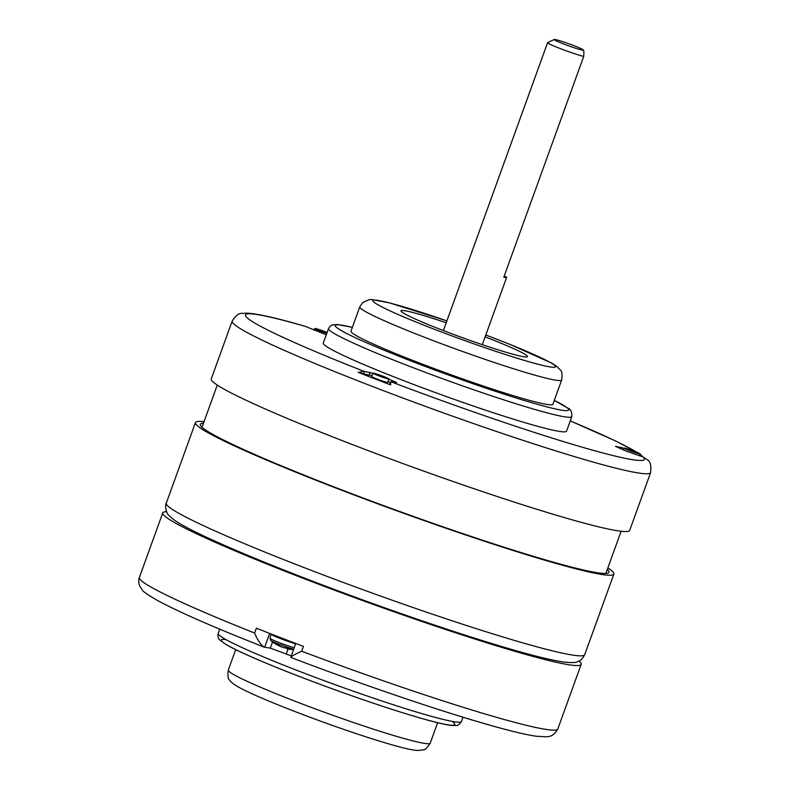 <?xml version="1.0" encoding="UTF-8"?>
<svg xmlns="http://www.w3.org/2000/svg" width="790" height="790" viewBox="0 0 790 790"><rect width="100%" height="100%" fill="white"/><g stroke="black" fill="none" stroke-linecap="round" stroke-linejoin="round"><path stroke-width="1.19" d="M326.803 333.37A8.542 0.553 -160.1 0 1 324.226 332.511A8.542 0.553 -160.1 0 1 314.776 328.512A8.542 0.553 -160.1 0 1 318.518 329.381A8.542 0.553 -160.1 0 1 327.119 332.481M293.633 649.183A13.795 0.899 -160.1 0 1 273.054 641.727A13.795 0.899 -160.1 0 1 270.733 640.473A38.809 38.809 0 0 0 275.878 644.176A38.72 30.761 114.8 0 0 278.307 645.46L278.613 645.43M376.208 373.877A8.542 0.553 -160.1 0 1 384.651 376.879A8.542 0.553 -160.1 0 1 388.937 378.953A8.542 0.553 -160.1 0 1 382.33 377.136A8.542 0.553 -160.1 0 1 372.88 373.147A8.542 0.553 -160.1 0 1 376.208 373.877M372.88 373.147L371.656 376.544A8.542 0.553 19.9 0 0 381.106 380.543A8.542 0.553 19.9 0 0 387.712 382.35L388.937 378.953M286.829 648.294L286.997 648.689A38.72 23.384 -72.9 0 0 287.619 648.837A38.72 23.384 -72.9 0 0 289.802 649.143A37.831 30.05 -65.2 0 1 285.881 647.938A38.72 23.384 107.1 0 1 283.077 647.484L281.141 646.763A38.72 30.761 -65.2 0 1 277.892 644.966A37.831 22.851 107.1 0 1 275.058 643.662A38.72 30.761 114.8 0 0 275.878 644.176M291.214 655.858L270.299 648.116L264.64 647.227A10.349 0.672 -160.1 0 1 264.285 647.158C260.73 644.837 257.51 640.127 254.627 633.037L256.385 628.178A222.504 14.418 19.9 0 0 303.439 646.378L301.681 651.227C294.561 654.456 290.977 656.53 290.918 657.458M628.04 449.046A8.542 0.553 -160.1 0 1 636.167 451.979A8.542 0.553 -160.1 0 1 640.117 453.914A8.542 0.553 -160.1 0 1 633.501 452.097A8.542 0.553 -160.1 0 1 624.061 448.108A8.542 0.553 -160.1 0 1 628.04 449.046M607.865 567.862A222.504 14.418 -160.1 0 1 613.879 574.054A222.504 14.418 -160.1 0 1 399.76 511.871A222.504 14.418 -160.1 0 1 195.446 422.581A222.504 14.418 -160.1 0 1 204.037 421.672M390.171 382.508L388.009 381.54M388.887 379.111L396.689 382.607L391.02 381.708A10.349 0.672 19.9 0 0 390.754 381.679L389.569 384.157A10.349 0.672 -160.1 0 0 390.665 384.898A218.998 14.19 -160.1 0 1 358.226 372.357L364.111 371.379A10.349 0.672 19.9 0 0 364.466 371.448L372.841 373.275M371.962 375.704L363.588 373.868A10.349 0.672 -160.1 0 1 358.226 372.357M370.135 372.337L369.256 374.766M326.29 334.792L306.313 326.784A10.349 0.672 19.9 0 0 305.681 326.497L304.989 326.26C276.895 318.064 257.55 313.689 246.964 313.146L242.293 313.383C239.163 312.939 235.795 315.516 232.181 321.105A222.504 14.418 -160.1 0 0 436.495 410.395A222.504 14.418 -160.1 0 0 650.614 472.578C651.394 465.794 650.377 461.567 647.543 459.889L643.317 457.055A212.155 13.746 -160.1 0 1 390.754 381.679L390.665 384.898M640.344 454.181L642.803 456.877M643.317 457.055A10.349 0.672 19.9 0 0 642.398 456.738L625.957 451.031L615.45 446.33L624.001 448.246M620.97 447.199L620.476 448.572M328.551 328.531A129.363 8.384 -160.1 0 0 447.338 380.444A129.363 8.384 -160.1 0 0 571.822 416.597L566.549 431.162A129.363 8.384 -160.1 0 1 442.064 395.01A129.363 8.384 -160.1 0 1 323.278 343.097L328.551 328.531L330.181 326.161L332.363 324.917L337.093 324.493L352.38 327.327M650.614 472.578L629.699 530.357A222.504 14.418 -160.1 0 1 415.579 468.174A222.504 14.418 -160.1 0 1 211.266 378.884L232.181 321.105M485.119 336.866A67.269 4.355 -160.1 0 1 526.525 355.342A67.269 4.355 -160.1 0 1 527.503 356.616A67.269 4.355 -160.1 0 1 462.762 337.824A67.269 4.355 -160.1 0 1 400.994 310.825A67.269 4.355 -160.1 0 1 446.202 322.784M359.776 306.885A107.371 6.952 -160.1 0 0 458.368 349.97A107.371 6.952 -160.1 0 0 561.69 379.98L552.901 404.253A107.371 6.952 -160.1 0 1 449.579 374.253A107.371 6.952 -160.1 0 1 350.987 331.168L359.776 306.885L362.689 302.55L369.058 299.677L371.794 299.538L389.658 302.935L446.883 320.878A97.022 6.281 -160.1 0 0 374.588 302.659A97.022 6.281 -160.1 0 0 480.794 346.257A97.022 6.281 -160.1 0 0 554.067 364.901A97.022 6.281 -160.1 0 0 485.801 335M579.031 660.993A222.504 14.418 -160.1 0 1 581.193 664.36A222.504 14.418 -160.1 0 1 367.074 602.178A222.504 14.418 -160.1 0 1 162.76 512.888A222.504 14.418 -160.1 0 1 166.572 511.693M264.285 647.158L263.978 647.069C213.754 627.3 178.115 611.687 157.082 600.252C147.671 594.761 142.723 591.325 142.249 589.933L139.642 585.884C137.796 580.769 139.524 576.74 139.386 577.46A222.504 14.418 -160.1 0 0 254.627 633.037M295.707 643.445L290.789 657.428C358.492 683.271 435.606 709.608 485.623 723.966C508.345 730.523 525.222 734.621 536.262 736.24L546.443 736.813C547.618 736.25 552.891 737.85 557.819 728.933A222.504 14.418 -160.1 0 1 301.681 651.227M286.335 653.686L288.064 648.936M270.299 648.116L272.54 641.924M607.322 569.373A217.329 14.082 -160.1 0 1 608.27 572.997A217.329 14.082 -160.1 0 1 399.878 511.555A217.329 14.082 -160.1 0 1 200.433 425.356A217.329 14.082 -160.1 0 1 203.484 423.183M504.257 275.927A20.698 1.343 -160.1 0 1 506.321 277.093A20.698 1.343 -160.1 0 1 506.617 277.488A20.698 1.343 -160.1 0 1 503.803 277.181L583.711 56.426A20.698 1.343 -160.1 0 1 561.611 49.089A20.698 1.343 -160.1 0 1 547.608 42.64A20.698 1.343 -160.1 0 1 547.677 42.581L554.284 39.5A15.524 1.007 -160.1 0 1 568.178 43.529A15.524 1.007 -160.1 0 1 583.198 49.819A15.524 1.007 -160.1 0 1 583.415 50.047A15.524 1.007 -160.1 0 1 568.484 45.781A15.524 1.007 -160.1 0 1 554.284 39.5M583.711 56.426C584.037 52.446 583.869 50.244 583.198 49.819M294.147 647.761A15.04 0.978 -160.1 0 1 278.613 642.379A15.04 0.978 -160.1 0 1 269.983 638.3L270.733 640.473M295.579 643.801A15.415 0.997 -160.1 0 1 279.749 638.3A15.415 0.997 -160.1 0 1 271.079 634.182L271.148 633.995M613.879 574.054L584.709 654.653A222.504 14.418 -160.1 0 1 370.589 592.47A222.504 14.418 -160.1 0 1 166.275 503.181L195.446 422.581M364.466 371.448L363.588 373.868M570.262 420.922A212.155 13.746 -160.1 0 1 636.691 452.186M364.111 371.379A212.155 13.746 -160.1 0 1 305.681 326.497M571.822 416.597C571.94 411.896 570.765 409.151 568.306 408.371L554.294 400.412A124.188 8.048 -160.1 0 1 566.914 407.62A124.188 8.048 -160.1 0 1 430.333 368.328A124.188 8.048 -160.1 0 1 352.36 327.366M430.224 743.153A107.371 6.952 -160.1 0 1 326.902 713.153A107.371 6.952 -160.1 0 1 228.31 670.058C227.579 676.191 228.063 679.578 229.762 680.22C230.502 681.79 233.336 684.021 238.274 686.925C255.002 696.454 305.286 716.293 348.351 730.957C369.611 738.216 386.942 743.597 400.342 747.113C407.976 749.167 413.93 750.303 418.206 750.5L423.154 749.868C424.783 750.293 427.143 748.051 430.224 743.153L437.621 722.722M453.016 722.238A124.188 8.048 -160.1 0 1 332.027 688.702A124.188 8.048 -160.1 0 1 225.831 639.525M461.449 721.507A129.363 8.384 -160.1 0 1 336.955 685.355A129.363 8.384 -160.1 0 1 218.178 633.442C217.813 636.819 218.267 638.903 219.551 639.702L225.999 644.502C232.467 648.264 242.886 653.241 257.264 659.423C279.996 669.15 306.806 679.607 337.715 690.776C374.104 703.841 404.282 713.676 428.239 720.292C439.694 723.433 447.91 725.181 452.907 725.546L456.146 725.467C457.825 725.664 459.592 724.351 461.449 721.507L462.999 717.221M264.64 647.227L269.637 633.402M314.134 330.279L314.776 328.512M269.983 638.3L271.079 634.182M278.85 645.647L279.512 645.381M286.721 648.6L286.375 647.958M287.629 648.847A38.809 38.809 0 0 0 293.465 649.657M639.466 455.712L640.117 453.914M623.409 449.885L624.061 448.108M605.851 573.451L621.118 531.265M202.013 427.262L217.28 385.076M570.271 420.892L615.914 441.126L638.152 452.808M561.69 379.98C562.678 369.365 561.532 371.952 556.851 366.402L551.726 363.114L509.056 344.015L485.81 334.97M235.706 649.627L228.31 670.058M219.729 629.156L218.178 633.442M584.709 654.653C582.586 658.811 580.058 661.181 577.144 661.773C575.91 662.78 571.2 662.84 563.033 661.941C547.361 659.561 521.054 652.629 484.092 641.134C443.862 628.593 399.789 613.524 351.856 595.937C290.127 573.155 241.296 553.415 205.361 536.706C189.778 529.458 178.905 523.523 172.763 518.931L169.08 515.574C165.564 512.917 164.972 504.05 166.275 503.181M162.76 512.888L139.386 577.46M581.193 664.36L557.819 728.933M547.608 42.64L443.378 330.576M506.617 277.488L482.295 344.667"/></g></svg>
